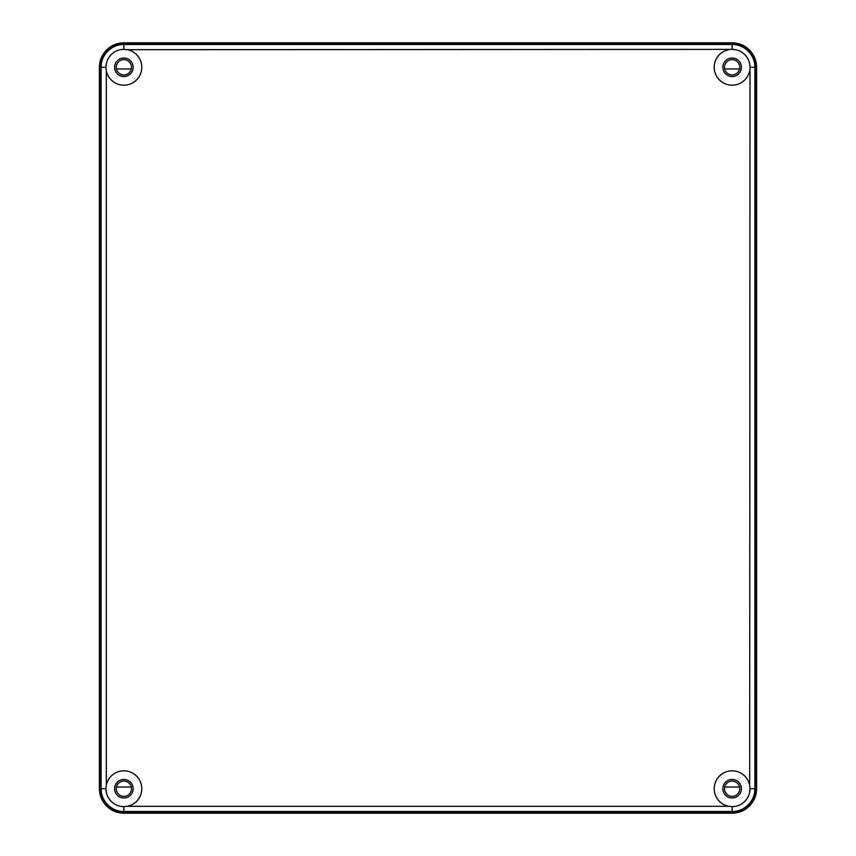 <?xml version="1.0" encoding="UTF-8"?>
<svg xmlns="http://www.w3.org/2000/svg" width="856" height="856" viewBox="0 0 856 856"><rect width="100%" height="100%" fill="white"/><g stroke="black" fill="none" stroke-linecap="round" stroke-linejoin="round"><path stroke-width="1.28" d="M116.416 787.06L131.343 787.06M756.597 67.282L756.597 788.718A24.482 24.482 0 0 1 732.126 813.2L123.874 813.2A24.482 24.482 0 0 1 99.403 788.718L99.403 67.282A24.482 24.482 0 0 1 123.874 42.8L732.126 42.8A24.482 24.482 0 0 1 756.597 67.282M123.874 43.72L732.126 43.72A23.561 23.561 0 0 1 755.677 67.282L755.677 788.718A23.561 23.561 0 0 1 732.126 812.28L123.874 812.28A23.561 23.561 0 0 1 100.323 788.718L100.323 67.282A23.561 23.561 0 0 1 123.874 43.72L123.874 44.501A22.77 22.77 0 0 0 101.104 67.282L101.104 788.718A22.77 22.77 0 0 0 123.874 811.499L732.126 811.499A22.77 22.77 0 0 0 754.896 788.718L754.896 67.282A22.77 22.77 0 0 0 732.126 44.501L123.874 44.501L123.874 49.38L127.298 49.702L732.126 49.38A17.89 17.89 0 0 1 750.006 67.282L749.696 785.337A17.901 17.901 0 0 0 723.534 773.011A17.901 17.901 0 0 0 728.702 806.298L127.298 806.298A17.901 17.901 0 0 0 132.466 773.011A17.901 17.901 0 0 0 106.305 785.337L106.305 70.663A17.901 17.901 0 0 0 132.466 82.989A17.901 17.901 0 0 0 127.298 49.702M106.305 70.663L105.994 67.282A17.89 17.89 0 0 1 123.874 49.38M115.753 71.711A9.256 9.256 0 0 1 119.444 59.15A9.256 9.256 0 0 1 132.006 62.841A9.256 9.256 0 0 1 128.325 75.403A9.256 9.256 0 0 1 115.753 71.711M728.702 49.702A17.901 17.901 0 0 0 723.534 82.989A17.901 17.901 0 0 0 749.696 70.663M740.247 71.711A9.256 9.256 0 0 0 736.556 59.15A9.256 9.256 0 0 0 723.994 62.841A9.256 9.256 0 0 0 727.675 75.403A9.256 9.256 0 0 0 740.247 71.711M738.835 70.941A7.651 7.651 0 0 0 735.786 60.562A7.651 7.651 0 0 0 725.407 63.612A7.651 7.651 0 0 0 728.456 73.991A7.651 7.651 0 0 0 738.835 70.941M749.696 785.337L750.006 788.718A17.89 17.89 0 0 1 732.126 806.62L728.702 806.298M740.247 784.289A9.256 9.256 0 0 1 736.556 796.85A9.256 9.256 0 0 1 723.994 793.159A9.256 9.256 0 0 1 727.675 780.597A9.256 9.256 0 0 1 740.247 784.289M725.407 792.389A7.651 7.651 0 0 0 735.786 795.438A7.651 7.651 0 0 0 738.835 785.059A7.651 7.651 0 0 0 728.456 782.01A7.651 7.651 0 0 0 725.407 792.389M127.298 806.298L123.874 806.62A17.89 17.89 0 0 1 105.994 788.718L106.305 785.337M115.753 784.289A9.256 9.256 0 0 0 119.444 796.85A9.256 9.256 0 0 0 132.006 793.159A9.256 9.256 0 0 0 128.325 780.597A9.256 9.256 0 0 0 115.753 784.289M117.165 785.059A7.651 7.651 0 0 0 120.215 795.438A7.651 7.651 0 0 0 130.594 792.389A7.651 7.651 0 0 0 127.544 782.01A7.651 7.651 0 0 0 117.165 785.059M130.594 63.612A7.651 7.651 0 0 0 120.215 60.562A7.651 7.651 0 0 0 117.165 70.941A7.651 7.651 0 0 0 127.544 73.991A7.651 7.651 0 0 0 130.594 63.612M739.584 787.06L724.658 787.06M724.658 68.94L739.584 68.94M116.416 68.94L131.343 68.94M732.126 43.72L732.126 49.38M750.006 67.282L755.677 67.282M755.677 788.718L750.006 788.718M732.126 806.62L732.126 812.28M123.874 812.28L123.874 806.62M105.994 788.718L100.323 788.718M100.323 67.282L105.994 67.282"/></g></svg>
